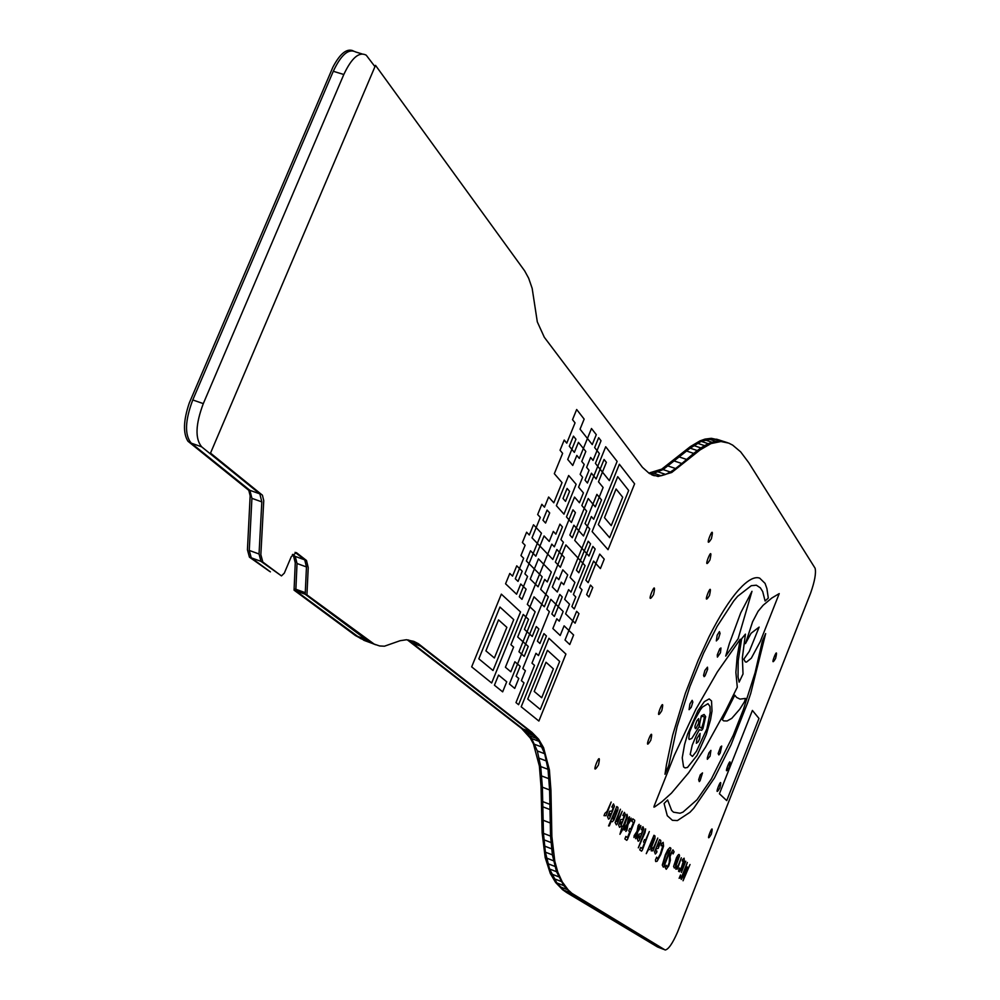 <?xml version="1.0" encoding="UTF-8"?>
<svg xmlns="http://www.w3.org/2000/svg" width="1000" height="1000" viewBox="0 0 1000 1000"><rect width="100%" height="100%" fill="white"/><g stroke="black" fill="none" stroke-linecap="round" stroke-linejoin="round"><path stroke-width="1.5" d="M666.438 764.788L664.987 774.275L668.7 765.688L677.087 726.688L689.95 686.462L703.637 653.075L717.15 626.337L733.775 600.887L737.663 596.275L751.287 585.688L756.363 585.212L760.35 587.837L762.7 591.587L765.1 601L768.3 598.062L766.912 588.625L765.088 583.4L759.663 578.112L758.2 577.75C753.938 577.175 748.662 579.913 742.387 586L738.625 589.95C729.325 600.487 719.5 616.025 709.15 636.55L698.2 660.25L685.35 693.337L672.7 735.075L666.438 764.788M711.388 538.75C702.375 552.775 715.962 518.7 711.388 538.75M729.412 643.45L725.713 656.087L738.112 638.775L751.975 591.312L740.725 612.837L729.412 643.45M709.9 560.037C700.95 574.062 714.438 540.188 709.9 560.037M667.288 815.725L672.4 820.312L677.4 820.575L689.925 812.325L693.725 808.288L714.438 777.987L731 744.9L747.487 703.125L750.763 693.325L765.662 633.587L762.337 641.075L755.088 672.7L743.288 709.812L733.3 735.175L711.325 779.05L697.025 799.737L683 812.113L680.037 813.238L673.5 812.2L671.625 810.4L667.613 799.987L664.087 803.487L667.288 815.725M775.588 658.45C767.95 671.225 779.75 641.188 775.588 658.45M567.1 488.462L563.013 498.488L565.525 501.35L569.6 491.35L567.1 488.462M529.95 606.85L534.025 596.825L541.775 604.3L529.675 634.113L532.263 636.475L536.287 626.562L538.85 628.938L522.8 668.538L525.4 670.763L521.388 680.662L523.987 682.85L515.988 702.588L518.6 704.7L534.525 665.362L531.975 663.138L535.962 653.3L538.5 655.562L546.425 635.975L543.925 633.638L539.938 643.462L537.4 641.15L549.362 611.625L546.85 609.2L550.85 599.338L555.825 604.237L551.862 614.025L554.35 616.425L558.3 606.663L563.175 611.462L559.263 621.163L556.812 618.8L552.863 628.538L560.2 635.475L564.1 625.837L568.888 630.45L572.75 620.875L565.6 613.837L569.5 604.175L564.675 599.35L568.612 589.637L571.013 592.087L574.925 582.425L570.125 577.438L578 558L565.862 544.925L561.862 554.788L559.362 552.163L563.387 542.25L560.9 539.562L568.95 519.725L566.475 516.95L574.55 497.088L579.425 502.738L583.425 492.875L578.575 487.163L582.6 477.25L580.163 474.338L584.2 464.4L581.763 461.438L585.812 451.475L583.375 448.45L587.438 438.475L580.05 429.175L584.15 419.1L576.675 409.5L572.525 419.675L575.05 422.863L566.775 443.162L564.212 440.037L560.05 450.238L562.625 453.325L554.325 473.688L562.038 482.612L553.812 502.812L548.625 497.013L544.475 507.2L541.838 504.3L537.663 514.538L540.325 517.388L536.163 527.6L533.488 524.775L529.312 535.013L526.613 532.212L522.413 542.5L525.125 545.275L520.938 555.55L523.663 558.275L519.487 568.513L516.75 565.825L512.55 576.112L509.787 573.45L505.562 583.787L516.587 594.212L520.737 584.012L523.438 586.613L527.562 576.462L524.888 573.837L529.038 563.65L534.338 568.962L530.225 579.075L535.487 584.25L527.312 604.362L529.95 606.85L525.862 616.888L523.212 614.438L510.913 644.712L513.612 647.062L505.412 667.237L510.812 671.775L514.875 661.75L517.537 664.025L521.587 654.05L518.95 651.737L523 641.737L517.7 637L525.862 616.888L528.5 619.338L524.438 629.35L527.062 631.737L535.163 611.788L529.95 606.85M571.838 449.338L569.312 446.262L573.438 436.138L575.95 439.25L571.838 449.338L574.35 452.388L578.438 442.337L583.375 448.45L579.312 458.438L576.838 455.425L572.75 465.45L567.725 459.438L571.838 449.338M519.487 568.513L522.2 571.188L518.038 581.4L515.3 578.775L519.487 568.513M539.575 574.2L542.163 576.8L538.088 586.8L535.487 584.25L539.575 574.2L534.338 568.962L538.45 558.862L543.65 564.175L539.575 574.2M547.725 554.15L539.938 546.062L544.062 535.95L549.237 541.425L553.312 531.4L555.862 534.138L559.925 524.15L562.438 526.9L554.338 546.825L551.788 544.138L547.725 554.15L552.825 559.45L556.862 549.5L559.362 552.163L555.35 562.075L557.85 564.675L561.862 554.788L564.338 557.413L560.337 567.263L557.85 564.675L545.8 594.375L540.675 589.35L544.725 579.375L547.288 581.925L551.312 571.987L543.65 564.175L547.725 554.15M537.312 543.337L539.938 546.062L535.825 556.188L533.175 553.488L537.312 543.337L532 537.812L536.163 527.6L541.438 533.188L537.312 543.337M576.125 484.275L563.975 514.163L556.375 505.675L568.663 475.5L576.125 484.275M549.7 512.925L545.575 523.05L542.95 520.225L547.087 510.075L549.7 512.925M561.3 582.175L557.325 591.987L552.337 586.987L556.337 577.125L558.825 579.663L562.812 569.825L567.712 574.913L563.75 584.675L561.3 582.175M533.175 553.488L529.038 563.65L526.362 560.975L530.513 550.775L533.175 553.488M562.25 596.912L558.3 606.663L555.825 604.237L559.788 594.45L562.25 596.912M548.325 596.862L544.325 606.75L541.775 604.3L545.8 594.375L548.325 596.862M591.487 428.512L587.438 438.475L592.263 444.575L596.287 434.663L591.487 428.512M598.663 437.713L594.663 447.587L597.038 450.588L601.025 440.75L598.663 437.713M584.25 508.312L588.225 498.525L592.95 504.087L585.062 523.55L587.425 526.237L591.35 516.538L593.688 519.237L601.512 499.913L599.212 497.15L603.125 487.475L598.488 481.825L602.438 472.088L609.325 480.625L617.125 461.388L605.7 446.737L597.762 466.3L600.112 469.2L596.15 478.963L593.787 476.087L581.85 505.538L584.25 508.312L576.3 527.925L578.713 530.625L574.738 540.413L581.925 548.3L589.775 528.913L587.425 526.237L583.488 535.962L578.713 530.625L586.638 511.075L584.25 508.312M595.288 506.838L592.95 504.087L596.888 494.363L599.212 497.15L595.288 506.838M602.438 472.088L600.112 469.2L604.062 459.45L606.375 462.362L602.438 472.088M593.787 476.087L597.762 466.3L595.413 463.375L599.388 453.562L597.038 450.588L593.038 460.425L590.638 457.463L586.625 467.362L589.025 470.288L585.025 480.15L587.425 483.038L591.425 473.2L593.787 476.087M616.075 489L604.487 517.675L611.225 525.612L622.7 497.212L616.075 489M619.362 464.25L592.112 531.575L608.038 549.688L634.612 483.825L619.362 464.25M628.675 490.487L609.625 537.675L598.325 524.6L617.712 476.662L628.675 490.487M709.45 595.562C700.612 609.55 713.913 576.1 709.45 595.562M738.2 660.925L738.037 676.875L739.125 682.125L743.025 673.988L742.362 657.663L745.425 634.138L741.65 638.737L738.2 660.925M690.188 754.45L692.438 756.45L696.438 751.312L706.9 728.787L710.2 712.487L709.963 706.45L707.987 703.675L702.4 707.1L700.425 709.7L694.212 720.738L689.6 732.013L688.787 738.45L689.212 739.45L691.8 738.438L699.038 726.775L701.388 715.775L704.1 714.475L705.675 716.612L702.925 728.662L701.663 730.3L699.338 729.725L696.637 734.737L692.25 745.113L690.188 754.45M696.038 728.325L695.462 728.65L694.887 727.163L695.088 725.7L696.888 720.7L698.662 718.65L698.675 723.15L696.038 728.325M698.162 741.912L696.363 743.288L696.862 738.587L700.075 733.438L699.65 738.675L698.162 741.912M654.1 806.213L653.962 807.15L654.963 806.712L661.888 801.762L671.462 793.125L688.737 772.638L705.562 747.113L725.6 710.8L737.288 687.188L735.875 672.4L737.125 657.075L740.225 639.237L717.312 672L695.85 709.312L674.4 755.188L654.1 806.213M685.037 767.913L683.562 766.888L682.237 757.825L684.587 744.475L687.613 734.087L697.987 710.575L704.35 701.637L709.175 698.925L711.538 700.962L712 711.087L710.512 719.85L706.263 734.575L697.038 755.425L687.475 767.463L685.037 767.913M717.175 635.188L716.325 640.925L718.425 638.7L720.062 633.413L719.412 631.6L717.175 635.188M717.288 654.887L717.4 657.113L720.462 652.725L720.962 647.987L719.8 648.713L717.288 654.887M653.55 594.637C643.85 609.55 658.138 573.875 653.55 594.637M722.35 719.737L723.637 720.863L727.1 720.975L731.775 718.363L739.8 709.15L744.513 701.675L745.512 698.413L740.037 699.112L736.587 697.425L734.788 695.188L722.35 719.737M572.975 509.812L568.95 519.725L571.413 522.475L575.425 512.6L572.975 509.812M703.55 675.425L704.137 676.675L705.062 675.763L707.638 669.275L707.463 667.175L704.875 670.438L703.55 675.425M573.862 525.212L569.862 535.062L572.312 537.737L576.3 527.925L573.862 525.212M582.737 563.112L580.375 560.562L576.462 570.25L578.837 572.762L582.737 563.112L585.087 565.638L573.4 594.525L575.775 596.95L571.888 606.575L574.263 608.95L582.013 589.775L579.663 587.337L595.163 549L592.863 546.425L588.975 556.025L586.638 553.462L582.737 563.112M586.638 553.462L590.538 543.837L588.2 541.225L584.288 550.887L586.638 553.462M580.375 560.562L584.288 550.887L581.925 548.3L578 558L580.375 560.562M599.725 554.1L595.887 563.612L600.413 568.575L604.225 559.125L599.725 554.1M593.6 561.1L585.875 580.212L588.188 582.663L595.887 563.612L593.6 561.1M590.487 585.087L586.65 594.6L588.95 596.987L592.775 587.513L590.487 585.087M689.887 704.025L689.075 709.675L691.225 707.337L692.85 702.05L692.163 700.337L689.887 704.025M718.138 753.562L718.875 754.925L720.212 752.962L721.712 746.05L720.638 746.85L718.138 753.562M729.188 767.262C721.287 780.612 733.288 750.1 729.188 767.262M576.625 611.3L572.75 620.875L575.112 623.188L578.962 613.65L576.625 611.3M707.35 757.812L707.35 759.3L710.05 756.188L710.913 750.387L708.913 752.925L707.35 757.812M661.787 710.7C652.663 725.325 666.15 691.425 661.787 710.7M523.438 586.613L519.3 596.775L521.987 599.325L526.112 589.188L523.438 586.613M568.888 630.45L565.013 640.025L569.763 644.525L573.612 635L568.888 630.45M719.85 787.9C711.888 801.375 723.938 770.763 719.85 787.9M698.662 779.712L699.275 781.612L700.088 780.7L702.513 772.9L700.3 774.812L698.662 779.712M498.537 619.9L485.913 650.863L494.387 657.975L506.863 627.325L498.537 619.9M501.337 594.138L471.675 666.862L491.662 682.987L520.55 611.95L501.337 594.138M513.737 619.612L493.025 670.512L478.825 658.825L499.938 607.05L513.737 619.612M546.013 662.262L534.212 691.438L541.712 697.738L553.375 668.838L546.013 662.262M548.925 638.288L521.2 706.787L538.888 721.05L565.913 654.062L548.925 638.288M559.675 661.425L540.288 709.425L527.737 699.087L547.463 650.312L559.675 661.425M650.763 740.3C641.587 755.075 655.1 721.1 650.763 740.3M527.062 631.737L523 641.737L525.625 644.075L529.675 634.113L527.062 631.737M525.625 644.075L521.587 654.05L524.212 656.338L528.237 646.4L525.625 644.075M711.3 834.2C703.388 847.725 715.312 817.35 711.3 834.2M517.537 664.025L509.425 684.013L514.738 688.4L518.775 678.462L516.138 676.25L520.175 666.287L517.537 664.025M498.562 675.075L494.438 685.225L502.663 691.85L506.737 681.8L498.562 675.075M598.462 764.975C588.562 780.612 602.863 744.85 598.462 764.975M619.938 834.3L623.9 827.45L627.463 816.263L626.987 814.287L626.038 818.9L622.962 826.625L622.288 826.112L619.938 834.3M625.875 836.413L624.875 838.938L626.763 840.325L627.55 839.275L634.513 821.737L634.725 820.275L632.863 818.825L631.862 821.338L633.45 822.562L630.8 829.237L629.763 828.462L628.763 830.975L629.8 831.75L627.487 837.6L625.875 836.413M655.438 859.938L655.688 861.538L657.087 861.275L660.812 854.488L663.562 846.137L663.175 842.337L661.637 843.625L661.15 845.8L661.7 845.1L662.788 845.938L660.362 853.95L657.625 859.025L656.65 857.188L655.438 859.938M662.288 865.1L663.375 867.188L664.1 866.188L670.65 849.575L670.863 848.2L669.925 847.562L667.775 849.775L665.325 854.788L662.288 865.1M669.688 850.375L664.062 864.625L663.587 861.825L665.775 855.312L668.475 850.288L669.688 850.375M666.2 865.263L665.15 867.387L666.25 869.275L668.75 865.888L670.362 860.288L670.062 856.425L671.688 852.675L672.887 852.837L673.05 853.913L674.087 851.8L672.95 849.875L669.688 855.362L669.2 862.712L667.9 866.038L667.113 866.875L666.2 865.263M638.325 847.825L645 832.663L645.625 828.863L638.325 847.825M625.837 831.425L626.912 830.2L628.025 824.425L630.95 820.013L631.125 818.112L628.475 822.113L629.5 816.85L628.425 818.075L627.3 823.875L624.362 828.3L624.2 830.2L626.862 826.188L625.837 831.425M635.588 838.7L636.625 837.487L637.737 831.8L640.612 827.438L640.788 825.575L638.188 829.513L639.2 824.35L638.162 825.55L637.038 831.263L634.163 835.638L633.987 837.5L636.6 833.538L635.588 838.7M607.612 816.838L608.538 819.15L609.625 818.35L614.45 806.225L613.462 803.913L611.8 807.05L613.25 807.038L612.15 811L609.688 811.25L607.612 816.838M609.938 816.162L608.787 815.3L609.225 813.775L611.112 813.625L609.938 816.162M608.562 825.938L609.338 825.875L611.25 821.062L612.288 821.775L613.925 820.037L617.863 809.963L617.938 807.375L616.788 806.538L608.562 825.938M614.587 817.175L613.062 819.188L612.388 818.213L616.163 809.275L616.4 812.65L614.587 817.175M618.663 825.113L619.562 827.362L620.625 826.562L625.363 814.638L624.412 812.375L622.788 815.475L624.188 815.45L623.112 819.338L620.712 819.6L618.663 825.113M620.938 824.425L619.812 823.587L620.25 822.087L622.075 821.925L620.938 824.425M637.375 839.087L638.212 841.25L639.225 840.462L643.825 828.863L642.938 826.688L641.363 829.7L642.7 829.663L641.637 833.438L638.962 834.25L637.375 839.087M639.538 838.388L638.475 837.588L638.9 836.15L640.638 835.95L639.538 838.388M646.263 853.662L648.763 849.025L649.7 849.65L651.2 847.975L654.9 838.438L655.013 836.025L653.988 835.275L646.263 853.662M651.85 845.275L650.425 847.212L649.825 846.325L653.375 837.862L653.538 841L651.85 845.275M654.55 851.925L655.325 854L656.75 852.362L656.912 851.038L655.625 851.112L656.125 848.8L658.2 848.413L660.775 841.912L660.75 840.45L659.562 839.587L654.55 851.925M659.712 843.375L658.512 846.388L657.188 846.125L658.675 842.375L659.712 843.375M673.612 866.475L674.35 868.025L675.763 866.388L679.488 856.05C679.438 853.475 678.425 854.05 676.45 857.788L673.612 866.475M675.525 865.288L675.088 862.825L678.062 856.812L678.025 859.688L675.525 865.288M679.488 868.012L678.538 871.237L679.375 871.775L680.775 870.15L684.3 861.05L684.112 858.175L682.4 859.75L682.237 861.025L683.425 860.938L681.4 867.588L680.075 869.45L679.488 868.012M604.975 813.263L604.012 815.662L606.125 815.675L611.163 802.05L607.025 811.462L604.975 813.263M615.15 822.475L616.362 824.862L617.238 823.975L622.225 811.225L617.537 821.312L616.35 821.663L620.438 809.225L615.15 822.475M640.713 847.375L639.738 849.837L641.55 851.162L642.312 850.138L649.312 831.55L645.487 840.337L644.5 839.587L643.525 842.038L644.525 842.788L642.25 848.512L640.713 847.375M652.113 848.6L651.225 850.837L653.088 850.775L657.763 838.075L653.95 846.875L652.113 848.6M676.612 866.963L675.763 869.125L677.5 869.025L681.3 857.788L678.35 865.275L676.612 866.963M681.363 872.487L685.775 861.225L681.363 872.487M683.05 880.763L690.025 864.513L685.263 875.062L687.325 866.925L683.525 873.763L687.35 862.45L681 878.612L681.263 879.438L685.812 870.812L683.05 880.763M679.137 878.312L680.15 877.575L680.575 874.938L679.137 878.312M407.337 639.862L521.587 728.45L530.262 738.05L533.438 743.888L539.375 766.05L541.038 786.675L542.137 832.85L545.175 857.55L550.325 873.525L555.588 882.45L562.575 889.7L566.775 892.625L657.225 946.787M719.4 440.037L711.35 438.325L705.075 439.087L699.987 440.887L690.3 446.637L661.75 469.125L648.812 473.1M353.062 50.775C346.725 48.2 340 53.65 332.9 67.15L189.275 403C183.375 420.475 182.938 433.212 187.95 441.238L248.8 490.337L250.162 495.788L247.438 549.763L249.425 557.15L269.288 571.175M292.325 554.875L293.5 555.775L295.262 562.863L294.062 590.163L355.412 635.55L365.375 640.913M571.9 893.337L665.15 950C668.425 949.488 672.537 943.55 677.5 932.188L810.612 593.112C814.712 581.4 816.213 573.112 815.113 568.25L748.737 462.65L740.65 451.863L732.663 445.112L728.725 443.113L720.962 441.525L711 443.575L700.088 449.913L671.712 472.5L658.088 476.488L649.3 473.45L642.425 467.312L544.325 337.287L537.312 321.9L532.163 288.35L528.663 278.225L524.65 270.863L375.513 65.35L210.512 453.113L262.425 495.2L263.75 500.662L260.85 554.663L262.812 562.038L281.45 575.913L284.325 573.125L291.275 556.638L296.35 552.6L306.5 560.5L308.225 567.587L306.938 594.888L374.188 644.112L379.663 645.962L384.45 646.2L400.05 640.725L406.425 639.75L413.975 641.438L418.35 643.688L531.9 732.3L538.638 739.212L543.587 747.7L549.388 769.825L550.95 790.438L551.875 836.6L554.8 861.263L557.812 872.212L562.225 881.862L568.225 889.963L571.9 893.337M751.312 658.2L746.5 662.087L745.337 661.912L743.825 659.188L749.312 651.338L759.137 627.1L751.062 633.288L745.438 643.637L752.588 621.8L758.088 611.312L763.1 605.3L771.825 598.013L779.225 593.6L760.238 641.637L751.312 658.2M726.737 800.6L719.412 793.775L752.4 710.438L758.988 718.45L726.737 800.6M700.938 717.087L702.875 716.175L704.35 717.2L703.512 722.05L701.612 728.263L699.562 726.838L699.6 723.263M412.788 641.062L416.763 643.112L408.237 639.963L522.975 728.975L531.65 738.562L537.325 750.962L540.725 766.562L542.375 787.188L543.45 833.363L545.388 852.175L549.562 869.013L556.862 882.95L563.837 890.2L568.025 893.112L657.962 947.138M416.763 643.112L530.5 731.775L539.087 741.35L544.688 753.725L548.025 769.312L549.6 789.938L550.55 836.087L552.413 854.887L556.525 871.712L563.737 885.625L570.638 892.85L574.8 895.75L664.25 949.513M727.638 442.775L712.65 438.762L701.225 441.362L690.175 448.175L663.1 469.575L653.787 473.263L649.412 473.512M727.438 442.675L716.55 439.175M723.525 441.5L712.65 438.762M719.663 441.087L715.837 441.375L708.8 439.025M715.837 441.375L712.05 442.275L704.987 439.925M712.05 442.275L708.3 443.725L701.225 441.362M708.3 443.725L704.6 445.65L697.5 443.275M704.6 445.65L700.938 447.95L693.812 445.562M700.938 447.95L697.312 450.562L690.175 448.175M697.312 450.562L693.713 453.4L686.562 451M693.713 453.4L681.85 463.537L674.638 461.112M681.85 463.537L675.6 468.537L668.363 466.087M675.6 468.537L670.362 472.038L663.1 469.575M670.362 472.038L665.612 474.412L658.312 471.938M665.612 474.412L661.112 475.75L653.787 473.263M661.112 475.75L656.712 476.012L649.463 473.55M656.712 476.012L651.488 474.7M654.538 475.737L652.738 475.25M374.963 66.662L366.225 55.175C359.137 51.4 351.662 57.838 343.812 74.5L203.3 403.625C195.512 424.35 194.975 438.762 201.675 446.838L259.85 493.875L261.825 501.887L251.912 498.338L249.25 550.425L251.238 557.812L270.4 571.862M361.887 53.863L355.788 52.013C348.65 48.225 341.15 54.65 333.288 71.287L192.775 399.95C184.988 420.65 184.488 435.05 191.25 443.15L249.913 490.325L251.912 498.338M261.825 501.887L259.037 554L260.988 561.362L280.538 575.237M292.663 554.4L295.25 556.413L297.025 563.5L295.812 590.8L360.538 638.513L375.8 644.775M295.075 552.35L304.738 559.862L306.462 566.95L305.2 594.25L365.938 639.438L357.062 636.15M365.938 639.438L369.375 641.775L360.538 638.513M369.375 641.775L372.537 643.512L363.725 640.25M372.537 643.512L375.387 644.663M421.613 646.488L413.125 643.363M530.5 731.775L522.975 728.975M532.975 733.9L525.475 731.1M535.212 736.213L527.737 733.413M537.25 738.7L529.8 735.913M539.087 741.35L531.65 738.562M542.212 747.175L534.812 744.412M544.688 753.725L537.325 750.962M546.613 761.062L539.275 758.3M548.025 769.312L540.725 766.562M549.012 778.75L541.75 776.012M549.6 789.938L542.375 787.188M549.888 804.338L542.7 801.6M550.087 822.913L542.962 820.175M550.55 836.087L543.45 833.363M550.975 842.513L543.9 839.788M551.587 848.8L544.538 846.075M552.413 854.887L545.388 852.175M553.488 860.763L546.487 858.05M554.85 866.375L547.863 863.675M556.525 871.712L549.562 869.013M558.538 876.712L551.613 874.025M560.938 881.363L554.038 878.675M563.737 885.625L556.862 882.95M566.962 889.463L560.125 886.8M570.638 892.85L563.837 890.2M574.8 895.75L568.025 893.112M663.538 949.325L657.55 946.975M686.625 459.438L679.438 457.025M343.812 74.5L333.288 71.287M203.3 403.625L192.775 399.95M201.675 446.838L191.25 443.15M259.85 493.875L249.913 490.325M259.037 554L249.25 550.425M260.988 561.362L251.238 557.812M304.738 559.862L295.25 556.413M306.462 566.95L297.025 563.5M304.762 592.513L295.375 589.075M305.2 594.25L295.812 590.8M549.938 809.538L542.762 806.812"/></g></svg>
